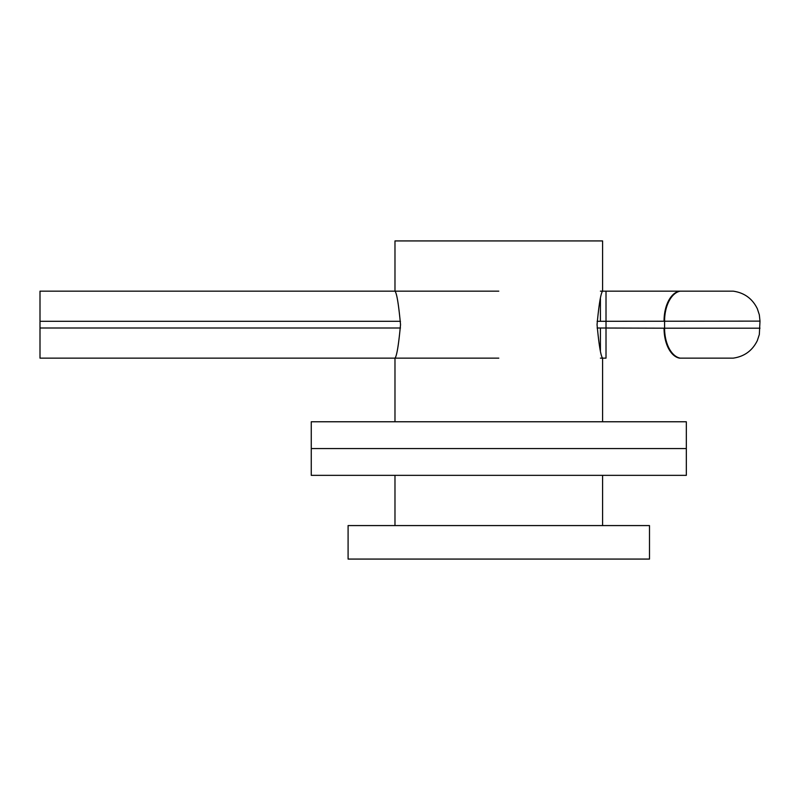 <?xml version="1.0" encoding="UTF-8"?>
<svg xmlns="http://www.w3.org/2000/svg" width="800" height="800" viewBox="0 0 800 800"><rect width="100%" height="100%" fill="white"/><g stroke="black" fill="none" stroke-linecap="round" stroke-linejoin="round"><path stroke-width="1.2" d="M597.05 324.65C598.95 304.3 600.8 293.14 602.6 291.16C600.8 293.13 598.95 304.29 597.05 324.65C598.95 345.01 600.8 356.18 602.6 358.14C600.79 356.15 598.94 344.99 597.05 324.65M400.53 324.65C398.63 304.29 396.78 293.13 394.98 291.16C396.79 293.15 398.64 304.31 400.53 324.65C398.64 345 396.79 356.16 394.98 358.14C396.78 356.18 398.63 345.01 400.53 324.65M649.49 525.58L348.09 525.58L348.09 559.07L649.49 559.07L649.49 525.58M602.6 291.16L602.6 240.93L394.98 240.93L394.98 291.16M597.11 328L664.06 328.19A30.14 17.41 90.3 0 0 679.46 358.14L733.21 358.14C744.35 356.53 752.39 350.67 757.34 340.57L759.33 334.52L760 321.12L597.11 321.3M600.42 291.16L733.21 291.16C744.35 292.77 752.39 298.63 757.34 308.74L759.33 314.79L760 321.12M664.06 328.19L760 328.19M498.79 358.14L40 358.14L40 291.16L498.79 291.16M600.42 358.14L606.01 358.14L606.01 291.16M686.33 475.35L311.26 475.35L311.26 421.77L686.33 421.77L686.33 448.56L311.26 448.56L686.33 448.56L686.33 475.35M680.2 291.16A30.14 17.57 90 0 0 664.58 321.12L664.58 328.19A30.14 17.57 90 0 0 680.2 358.14M400.47 321.3L40 321.3M40 328L400.47 328M600.42 298.71L600.42 321.3M679.46 291.16A30.14 17.41 89.7 0 0 664.06 321.12M600.42 328L600.42 350.6M602.6 358.14L602.6 421.77M602.6 475.35L602.6 525.58M394.98 358.14L394.98 421.77M394.98 475.35L394.98 525.58"/></g></svg>
